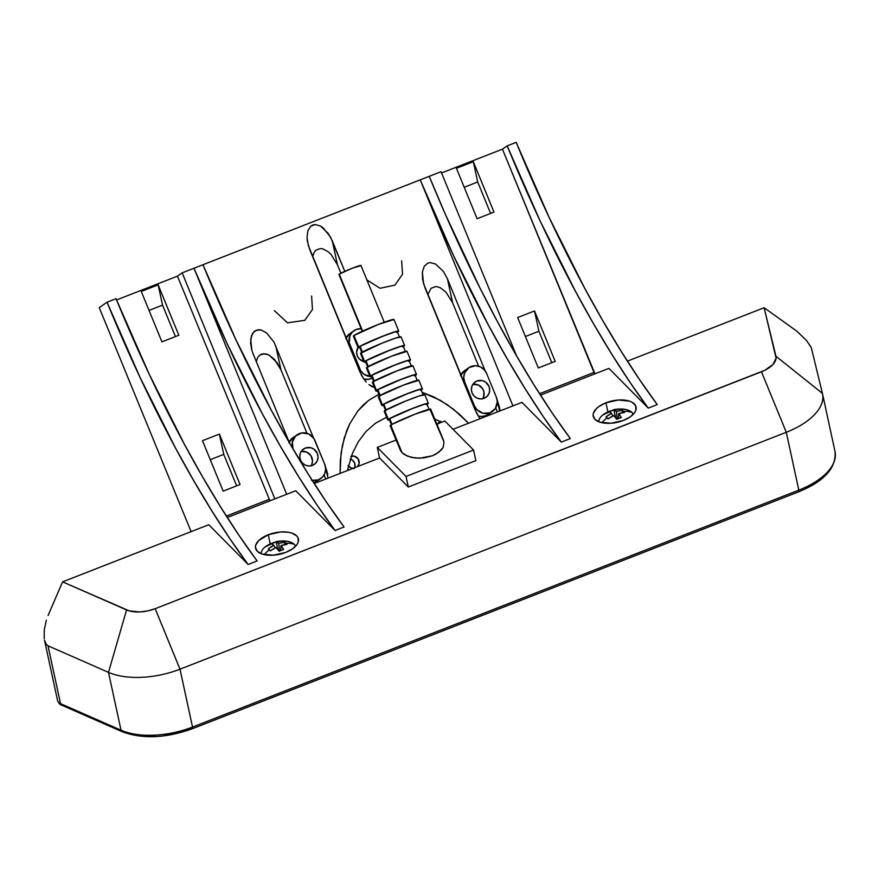 <?xml version="1.0" encoding="UTF-8"?>
<svg xmlns="http://www.w3.org/2000/svg" width="879" height="879" viewBox="0 0 879 879"><rect width="100%" height="100%" fill="white"/><g stroke="black" fill="none" stroke-linecap="round" stroke-linejoin="round"><path stroke-width="1.32" d="M835.05 451.674A62.629 31.457 167.8 0 1 798.813 490.141L192.523 727.054A3.131 0.824 68.7 0 1 192.457 728.68L798.747 491.779A3.131 0.824 -111.3 0 0 798.813 490.141L192.523 727.054L179.997 669.194L155.176 608.686L761.467 371.773L786.287 432.281A62.629 31.457 -12.2 0 0 822.425 393.385L775.926 356.215A25.051 12.581 167.8 0 1 761.467 371.773L786.287 432.281L179.997 669.194L155.176 608.686A25.051 12.581 167.8 0 1 126.576 609.949L108.491 672.358A62.629 31.457 -12.2 0 0 179.997 669.194A62.629 31.457 167.8 0 1 108.491 672.358L121.027 730.218L60.53 703.661L47.993 645.801L108.491 672.358L121.027 730.218A62.629 31.457 -12.2 0 0 192.523 727.054L179.997 669.194L786.287 432.281L798.813 490.141A62.629 31.457 -12.2 0 0 835.039 451.641L822.513 393.781A62.629 31.457 167.8 0 1 786.287 432.281L798.813 490.141A3.131 0.824 68.7 0 1 798.747 491.779A3.131 0.824 68.7 0 1 798.714 491.8L192.457 728.68A3.131 0.824 68.7 0 1 192.413 728.713A3.131 0.824 68.7 0 1 191.853 728.438L173.91 733.778L164.604 735.36M366.884 279.885L380.025 288.268L394.88 285.137L402.505 274.336L401.659 260.832M274.325 310.584L287.521 322.835L304.837 320.319L312.452 309.518L311.616 296.014M261.272 553.759A17.536 8.812 167.8 0 1 274.402 542.409A17.536 8.812 167.8 0 1 294.245 544.31A17.536 8.812 -12.2 0 0 289.246 541.739C289.63 541.893 285.104 540.036 276.424 541.541L265.084 546.969A17.536 8.812 -12.2 0 0 261.272 553.759M283.401 542.453L284.95 542.354A27.227 13.053 97.8 0 1 285.983 543.266A27.688 22.799 -44.7 0 1 294.245 544.31A27.688 22.799 135.3 0 0 285.983 543.266A27.227 13.053 97.8 0 1 286.95 544.387L280.983 545.551L283.598 549.452L279.072 551.221L276.006 547.496L270.358 550.869A27.227 0.626 -136.6 0 1 269.282 549.793A27.227 0.626 -136.6 0 1 268.348 548.837L273.798 545.266L271.71 543.771L273.929 542.782L276.226 542.002L278.775 543.321L283.401 542.453M264.26 554.649A27.688 22.799 -44.7 0 1 269.282 549.793A27.688 22.799 135.3 0 0 264.26 554.649M598.951 421.81A17.536 8.812 167.8 0 1 612.07 410.471A17.536 8.812 167.8 0 1 631.913 412.361A17.536 8.812 -12.2 0 0 626.914 409.801C627.298 409.955 622.771 408.098 614.091 409.592L602.752 415.031A17.536 8.812 -12.2 0 0 598.951 421.81M621.068 410.504L622.618 410.416A27.227 13.053 97.8 0 1 623.65 411.317A27.688 22.799 -44.7 0 1 631.913 412.361A27.688 22.799 135.3 0 0 623.65 411.317A27.227 13.053 97.8 0 1 624.617 412.438L618.651 413.602L621.266 417.503L616.739 419.272L613.674 415.547L608.026 418.92A27.227 0.626 -136.6 0 1 606.949 417.844A27.227 0.626 -136.6 0 1 606.016 416.899L611.465 413.317L609.378 411.833L611.597 410.834L613.894 410.064L616.443 411.372L621.068 410.504M601.928 422.711A27.688 22.799 -44.7 0 1 606.949 417.844A27.688 22.799 135.3 0 0 601.928 422.711M605.917 402.802A21.92 11.009 167.8 0 1 636.088 406.999A21.92 11.009 167.8 0 1 623.409 420.47L630.287 416.855L634.781 412.438L635.902 410.141L635.693 405.812L632.276 402.362L629.518 401.143L618.333 400.011L605.917 402.802L599.049 406.417L596.445 408.57L593.424 413.13L593.116 415.371L594.962 419.338L599.819 422.129L610.993 423.26L623.409 420.47A21.92 11.009 167.8 0 1 593.237 416.272A21.92 11.009 167.8 0 1 605.917 402.802L607.861 411.779L605.917 402.802M268.249 534.751A21.92 11.009 167.8 0 1 298.421 538.937A21.92 11.009 167.8 0 1 285.741 552.419L292.608 548.804L297.113 544.387L298.234 542.09L298.025 537.761L296.695 535.882L291.85 533.092L288.521 532.267L280.665 531.96L268.249 534.751L258.778 540.508L255.756 545.068L255.448 547.309L257.294 551.276L262.14 554.078L273.325 555.198L285.741 552.419A21.92 11.009 167.8 0 1 255.569 548.221A21.92 11.009 167.8 0 1 268.249 534.751L270.194 543.716L268.249 534.751M430.128 409.746L444.016 442.005L443.214 447.18L441.555 449.685L436.05 454.069L432.402 455.772L419.668 458.234L411.284 457.388L404.494 454.641L402.033 452.685L390.737 425.139A21.92 1.34 157.7 0 0 390.144 425.755L400.802 451.202M476.803 413.515L423.535 283.62L422.37 272.094L424.238 266.293L427.908 263.074L430.27 262.601L435.555 264.03L443.412 271.457L447.433 278.841L452.63 302.837L446.147 292.377L440.753 288.026L438.05 286.928L435.468 286.598L431.073 288.312L427.798 294.652L431.073 288.312L435.468 286.598L438.05 286.928L440.753 288.026L446.147 292.377L452.63 302.837L447.433 278.841L485.186 370.872L447.433 278.841L443.412 271.457L435.555 264.03L430.27 262.601L427.908 263.074L424.238 266.293L422.37 272.094L422.623 279.588L424.931 287.642L474.968 409.658L478.989 417.042L476.803 413.515M480.209 418.668L478.989 417.042L480.209 418.668M361.61 375.454L308.342 245.56L307.035 237.638L307.859 230.858L310.683 226.255L312.726 225.013L315.078 224.541L320.374 225.969L328.23 233.396L332.251 240.78L337.448 264.777L330.954 254.317L328.296 251.801L322.857 248.856L320.275 248.537L315.88 250.251L314.242 252.229L312.616 256.591L314.242 252.229L315.88 250.251L320.275 248.537L322.857 248.856L328.296 251.801L330.954 254.317L337.448 264.777L332.251 240.78L344.788 271.358L330.416 236.934L323.109 227.815L320.374 225.969L315.078 224.541L310.683 226.255L307.859 230.858L307.035 237.638L307.43 241.527L309.738 249.581L359.786 371.597L363.807 378.981L361.61 375.454M366.279 382.068L363.807 378.981L366.279 382.068M371.663 386.419L368.927 384.573L374.377 387.518L371.663 386.419M390.166 425.645L392.056 424.326L389.771 418.8A20.36 1.242 157.7 0 0 389.221 419.382L391.594 425.161M384.233 411.185L384.804 410.68A21.92 1.34 157.7 0 0 384.222 411.295L387.782 419.975A21.92 1.34 -22.3 0 1 388.364 419.349L384.804 410.68L405.428 401.154L419.492 395.88L424.766 394.77M428.337 403.34L424.788 394.66A21.92 1.34 157.7 0 0 406.702 400.648A21.92 1.34 157.7 0 0 384.804 410.68L388.364 419.349A21.92 1.34 -22.3 0 1 410.251 409.317A21.92 1.34 -22.3 0 1 428.337 403.34A21.92 1.34 -22.3 0 1 427.754 403.955A21.92 1.34 -22.3 0 1 427.084 404.384M426.425 404.769L428.326 403.439L425.425 403.813L408.988 409.834L391.726 417.47L387.793 419.865L389.419 419.832A21.92 1.34 -22.3 0 1 387.782 419.975M420.415 390.045L420.755 389.386L418.25 389.913L406.647 394.045L385.068 403.593L383.837 404.34L386.112 409.878L383.837 404.34A20.36 1.242 157.7 0 0 383.299 404.922L385.672 410.702M378.3 396.726L378.871 396.209A21.92 1.34 157.7 0 0 378.289 396.836L381.849 405.516A21.92 1.34 -22.3 0 1 382.431 404.889L378.871 396.209L403.428 385.123L418.833 380.31M422.414 388.881L418.854 380.2A21.92 1.34 157.7 0 0 400.769 386.178A21.92 1.34 157.7 0 0 378.871 396.209L382.431 404.889A21.92 1.34 -22.3 0 1 404.329 394.858A21.92 1.34 -22.3 0 1 422.414 388.881A21.92 1.34 -22.3 0 1 421.821 389.496A21.92 1.34 -22.3 0 1 421.151 389.924M420.503 390.309L422.184 388.782L419.492 389.353L403.054 395.374L385.793 403.011L381.86 405.406L383.486 405.373A21.92 1.34 -22.3 0 1 381.849 405.516M414.492 375.586L414.822 374.926L412.328 375.454L400.714 379.585L379.135 389.133L377.904 389.88L380.178 395.418L377.904 389.88A20.36 1.242 157.7 0 0 377.366 390.463L379.739 396.242M372.377 382.266L372.938 381.75A21.92 1.34 157.7 0 0 372.355 382.376L375.915 391.056A21.92 1.34 -22.3 0 1 376.498 390.43L372.938 381.75L397.506 370.663L412.91 365.851M416.481 374.41L412.921 365.741A21.92 1.34 157.7 0 0 394.836 371.718A21.92 1.34 157.7 0 0 372.938 381.75L376.498 390.43A21.92 1.34 -22.3 0 1 398.396 380.398A21.92 1.34 -22.3 0 1 416.481 374.41A21.92 1.34 -22.3 0 1 415.899 375.036A21.92 1.34 -22.3 0 1 415.218 375.465M414.569 375.849L416.47 374.52L413.569 374.893L397.121 380.915L379.86 388.551L375.926 390.946L377.552 390.913A21.92 1.34 -22.3 0 1 375.915 391.056M408.559 361.126L408.889 360.467L406.395 360.994L394.781 365.126L373.212 374.674L371.982 375.421L374.245 380.959L371.982 375.421A20.36 1.242 157.7 0 0 371.432 375.992L373.806 381.783M366.444 367.807L367.015 367.29A21.92 1.34 157.7 0 0 366.422 367.916L369.982 376.597A21.92 1.34 -22.3 0 1 370.575 375.97L367.015 367.29L391.573 356.204L406.977 351.391M410.548 359.95L406.988 351.281A21.92 1.34 157.7 0 0 388.903 357.259A21.92 1.34 157.7 0 0 367.015 367.29L370.575 375.97A21.92 1.34 -22.3 0 1 392.463 365.939A21.92 1.34 -22.3 0 1 410.548 359.95A21.92 1.34 -22.3 0 1 409.966 360.577A21.92 1.34 -22.3 0 1 409.284 361.005M408.636 361.39L410.537 360.06L407.636 360.434L391.188 366.455L373.927 374.091L370.004 376.487L371.619 376.454A21.92 1.34 -22.3 0 1 369.982 376.597M402.626 346.667L402.967 346.007L400.461 346.535L388.848 350.666L367.279 360.203L366.049 360.961L368.312 366.499L366.049 360.961A20.36 1.242 157.7 0 0 365.499 361.533L367.872 367.323M353.391 335.998L353.962 335.481A21.92 1.34 157.7 0 0 353.38 336.108L358.127 347.666A21.92 1.34 -22.3 0 1 358.709 347.051L353.962 335.481L378.519 324.395L393.924 319.571M358.127 347.666A21.92 1.34 -22.3 0 0 359.764 347.535L358.138 347.568L360.038 346.238L375.355 339.162L393.396 332.262L398.462 330.943L398.099 331.658A21.92 1.34 -22.3 0 1 397.429 332.086M339.052 274.512L362.609 331.086L339.25 274.127A11.899 0.725 157.7 0 0 338.931 274.457L362.225 331.262M396.693 332.207L397.033 331.548L394.528 332.075L382.925 336.207L361.346 345.744L360.115 346.502L362.39 352.039L360.115 346.502A20.36 1.242 157.7 0 0 359.577 347.073L361.95 352.864M404.615 345.491L401.066 336.822A21.92 1.34 157.7 0 0 382.98 342.799A21.92 1.34 157.7 0 0 361.082 352.831A21.92 1.34 157.7 0 0 360.5 353.457L364.06 362.126A21.92 1.34 -22.3 0 1 364.642 361.511L361.082 352.831L364.642 361.511A21.92 1.34 -22.3 0 1 386.529 351.479A21.92 1.34 -22.3 0 1 404.615 345.491A21.92 1.34 -22.3 0 1 404.032 346.117A21.92 1.34 -22.3 0 1 403.362 346.546M402.703 346.93L404.604 345.601L401.703 345.974L385.266 351.996L368.004 359.632L364.071 362.027L365.697 361.994A21.92 1.34 -22.3 0 1 364.06 362.126M325.735 479.022L324.076 474.968L325.735 479.022M306.98 433.292L280.983 369.916L276.962 362.533L269.106 355.094L263.81 353.677L259.426 355.391L257.778 357.357L256.152 361.719L257.778 357.357L259.426 355.391L261.459 354.138L266.392 353.995L269.106 355.094L274.49 359.445L280.983 369.916L275.786 345.919L280.983 369.916L306.98 433.292M497.382 411.954L495.723 407.9L497.382 411.954M478.626 366.213L452.63 302.837L478.626 366.213M453.245 429.205L452.267 428.534L453.245 429.205M441.687 422.239L434.775 419.041L441.687 422.239M386.969 417.042L375.575 423.129L365.928 431.589L358.203 441.884L352.38 453.52L347.37 470.573L352.38 453.52L358.203 441.884L365.928 431.589L375.575 423.129L386.969 417.042M340.898 273.193L337.448 264.777L340.898 273.193M360.511 353.347L381.706 343.315L395.77 338.041L401.044 336.932M398.692 331.031L393.946 319.462A21.92 1.34 157.7 0 0 375.86 325.45A21.92 1.34 157.7 0 0 353.962 335.481L358.709 347.051A21.92 1.34 -22.3 0 1 380.607 337.02A21.92 1.34 -22.3 0 1 398.692 331.031A21.92 1.34 -22.3 0 1 398.099 331.658L396.781 332.46M399.615 337.415L397.242 331.625A20.36 1.242 157.7 0 0 380.442 337.184A20.36 1.242 157.7 0 0 360.115 346.502L359.786 347.161M384.244 322.23L360.95 265.425A11.899 0.725 157.7 0 0 351.128 268.677A11.899 0.725 157.7 0 0 339.25 274.127L352.578 268.106L360.632 265.766M405.538 351.875L403.175 346.084A20.36 1.242 157.7 0 0 386.375 351.644A20.36 1.242 157.7 0 0 366.049 360.961L365.708 361.621M411.471 366.334L409.098 360.544A20.36 1.242 157.7 0 0 392.309 366.103A20.36 1.242 157.7 0 0 371.982 375.421L371.641 376.08M417.404 380.794L415.031 375.014A20.36 1.242 157.7 0 0 398.242 380.563A20.36 1.242 157.7 0 0 377.904 389.88L377.574 390.54M423.337 395.253L420.964 389.474A20.36 1.242 157.7 0 0 404.164 395.023A20.36 1.242 157.7 0 0 383.837 404.34L383.508 404.999M426.348 404.505L426.689 403.846L424.183 404.373L412.57 408.504L391.001 418.052L389.771 418.8L392.045 424.337L415.295 414.053L430.699 409.229M429.26 409.713L426.897 403.933A20.36 1.242 157.7 0 0 410.097 409.482A20.36 1.242 157.7 0 0 389.771 418.8L389.43 419.459M493.987 212.114L477.099 218.717L456.421 168.296L473.309 161.692L477.704 181.997L464.211 187.271L477.704 181.997L473.309 161.692L493.987 212.114L477.099 218.717L456.421 168.296L473.309 161.692L493.987 212.114M490.603 213.443L477.704 181.997L490.603 213.443M555.198 361.368L538.311 367.96L517.632 317.539L534.52 310.946L538.915 331.251L525.422 336.514L538.915 331.251L534.52 310.946L555.198 361.368L538.311 367.96L517.632 317.539L534.52 310.946L555.198 361.368M551.814 362.686L538.915 331.251L551.814 362.686M497.173 400.11L499.69 411.053L497.481 400.868L499.47 407.219L500.052 410.911L497.173 400.11M289.268 442.467L251.877 350.699L250.724 339.162L252.581 333.361L256.261 330.152L261.195 329.999L266.645 332.943L273.962 342.063L313.528 437.94L273.962 342.063L266.645 332.943L261.195 329.999L258.613 329.68L254.229 331.394L251.405 335.987L250.581 342.766L251.877 350.699L289.268 442.467M327.823 474.286L325.527 467.188L328.043 478.121L325.834 467.936L327.834 474.385M178.833 335.262L161.945 341.865L141.266 291.443L158.154 284.84L162.549 305.145L149.045 310.419L162.549 305.145L158.154 284.84L178.833 335.262L161.945 341.865L141.266 291.443L158.154 284.84L178.833 335.262M175.437 336.591L162.549 305.145L175.437 336.591M240.044 484.516L223.156 491.108L202.478 440.687L219.365 434.094L223.76 454.399L210.257 459.673L223.76 454.399L219.365 434.094L240.044 484.516L223.156 491.108L202.478 440.687L219.365 434.094L240.044 484.516M236.649 485.834L223.76 454.399L236.649 485.834M177.437 276.16L269.952 500.821L177.437 276.16L116.555 299.948L177.437 276.16L182.162 272.864L274.874 498.898L182.162 272.864L177.437 276.16M441.049 171.713L516.632 356.006L441.049 171.713L182.162 272.864L193.984 268.249L227.046 343.546L262.392 413.899L280.544 446.477L298.816 476.934L317.044 505.029L335.075 530.498L295.729 490.757L227.265 517.511L295.729 490.757L335.075 530.498A450.96 118.775 68.7 0 1 193.984 268.249L202.983 264.733A450.96 118.775 -111.3 0 0 344.074 526.982L335.075 530.498L344.074 526.982L326.043 501.502L307.815 473.418L289.554 442.961L271.402 410.383L236.055 340.019L202.983 264.733L429.227 176.327A450.96 118.775 -111.3 0 0 570.317 438.577L561.307 442.104A450.96 118.775 68.7 0 1 420.217 179.843L512.929 405.878L420.217 179.843L453.289 255.141L488.636 325.505L506.787 358.072L525.049 388.529L543.277 416.624L561.307 442.104L570.317 438.577L552.287 413.108L534.058 385.013L515.786 354.556L497.635 321.978L479.758 287.576L445.4 214.432L429.227 176.327L441.049 171.713M539.541 393.715L594.017 372.432L594.962 373.828L502.447 149.166L441.555 172.954L502.447 149.166L594.017 372.432L539.541 393.715M226.353 516.094L269.007 499.426L226.353 516.094M286.686 494.284L193.984 268.249L286.686 494.284M340.063 473.429L341.085 453.07L344.249 438.028L349.721 423.854L357.819 410.998L362.884 405.362L368.554 400.45L378.926 394.253L368.554 400.45L357.819 410.998L349.721 423.854L346.678 430.809L342.392 445.477L340.305 460.761L340.063 473.429M422.162 392.386L440.489 400.417L453.421 409.174L468.551 423.217L459.42 414.218L447.103 404.56L433.589 396.803L422.162 392.386M191.117 531.63L99.25 307.65L191.117 531.63M116.039 298.706L107.029 302.222L99.25 307.65L107.029 302.222L116.039 298.706A450.96 118.775 -111.3 0 0 257.129 560.956L248.12 564.483A450.96 118.775 68.7 0 1 107.029 302.222L140.102 377.52L175.448 447.883L193.6 480.45L211.861 510.908L230.089 539.003L248.12 564.483L257.129 560.956L239.099 535.487L220.871 507.392L202.599 476.934L184.447 444.356L149.111 374.004L116.039 298.706M516.171 142.354L507.172 145.87L502.447 149.166L507.172 145.87L516.171 142.354A450.96 118.775 -111.3 0 0 657.261 404.604L648.262 408.12L630.232 382.651L612.004 354.556L593.732 324.098L575.58 291.52L540.233 221.167L507.172 145.87A450.96 118.775 68.7 0 0 648.262 408.12L657.261 404.604L639.231 379.124L621.003 351.04L602.741 320.582L584.59 288.004L549.243 217.64L516.171 142.354M608.916 368.378L540.453 395.132L608.916 368.378L648.262 408.12L608.916 368.378M44.466 640.077L46.29 644.417L47.993 645.801L46.29 644.417L44.466 640.077L57.585 700.629A12.526 6.296 -12.2 0 0 60.53 703.661L47.993 645.801L108.491 672.358L126.576 609.949L62.574 581.854L129.378 610.927L139.827 611.938L147.628 610.927L155.176 608.686L764.917 370.257L772.894 364.565L776.091 358.225L764.126 307.727L627.397 361.148L764.126 307.727L796.923 331.229L806.658 340.689L811.262 347.546L806.658 340.689L796.923 331.229L764.126 307.727L775.926 356.215L822.425 393.385L811.262 347.546L822.425 393.385A62.629 31.457 167.8 0 1 822.513 393.781M521.961 402.351L561.307 442.104L521.961 402.351L453.015 429.293L521.961 402.351M208.773 524.73L248.12 564.483L208.773 524.73L62.574 581.854L208.773 524.73M314.21 483.527L379.585 457.981L408.317 487.021L475.847 460.629L473.561 450.037L475.847 460.629L408.317 487.021L406.021 476.429L408.317 487.021L379.585 457.981L314.21 483.527M48.07 615.531L62.574 581.854L48.07 615.531M44.214 638.626L44.236 629.913L46.345 620.145L44.236 629.913L44.214 638.626M798.747 491.779A3.131 0.824 -111.3 0 1 798.703 491.8A3.131 0.824 -111.3 0 0 798.703 491.8L192.413 728.713A3.131 0.824 -111.3 0 0 192.457 728.68A3.131 0.824 -111.3 0 0 192.523 727.054A62.629 31.457 167.8 0 1 121.027 730.218A3.131 2.23 113.7 0 0 122.093 731.669A3.131 2.23 -66.3 0 0 123.928 731.449L130.564 733.778M138.146 735.36L155.396 736.162M806.318 487.911L820.063 479.242M444.818 421.008L473.561 450.037L406.021 476.429L377.289 447.4L379.585 457.981L377.289 447.4L406.021 476.429L473.561 450.037L444.818 421.008L436.863 424.117L444.818 421.008M396.022 440.082L377.289 447.4L396.022 440.082M443.543 440.412L430.71 409.12A21.92 1.34 157.7 0 0 412.625 415.108A21.92 1.34 157.7 0 0 390.737 425.139L402.033 452.685L399.451 447.971M402.033 452.685L407.614 456.234L415.349 458.058L424.052 457.904L432.402 455.772L439.137 452.015L443.214 447.18L444.016 442.005L443.137 439.544M633.188 414.394A17.536 8.812 -12.2 0 0 631.913 412.361A17.536 8.812 167.8 0 1 633.188 414.394M611.465 413.317A27.612 24.799 124.7 0 0 606.016 416.899L608.136 418.843L606.016 416.899A27.227 0.626 43.4 0 0 606.949 417.844A27.227 0.626 43.4 0 0 608.026 418.92A27.612 19.986 -38 0 1 613.674 415.547A27.612 4.758 60 0 1 616.739 419.272A27.227 12.581 -29.5 0 1 621.266 417.503A27.612 9.57 -102.2 0 0 618.651 413.602L618.376 418.58L618.651 413.602A27.612 19.986 -38 0 1 624.617 412.438A27.227 13.053 -82.2 0 0 623.65 411.317A27.227 13.053 -82.2 0 0 622.618 410.416L622.046 412.778L622.618 410.416A27.612 24.799 124.7 0 0 616.443 411.372L617.19 419.074L616.443 411.372A27.612 9.57 -102.2 0 0 613.894 410.064L615.641 417.866L613.894 410.064A27.227 26.26 73.9 0 0 609.378 411.833A27.612 4.758 60 0 1 611.465 413.317L612.762 415.998L611.465 413.317M295.52 546.342A17.536 8.812 -12.2 0 0 294.245 544.31A17.536 8.812 167.8 0 1 295.52 546.342M273.798 545.266A27.612 24.799 124.7 0 0 268.348 548.837L270.468 550.792L268.348 548.837A27.227 0.626 43.4 0 0 269.282 549.793A27.227 0.626 43.4 0 0 270.358 550.869A27.612 19.986 -38 0 1 276.006 547.496A27.612 4.758 60 0 1 279.072 551.221A27.227 12.581 -29.5 0 1 283.598 549.452A27.612 9.57 -102.2 0 0 280.983 545.551L280.709 550.518L280.983 545.551A27.612 19.986 -38 0 1 286.95 544.387A27.227 13.053 -82.2 0 0 285.983 543.266A27.227 13.053 -82.2 0 0 284.95 542.354L284.378 544.727L284.95 542.354A27.612 24.799 124.7 0 0 278.775 543.321L279.522 551.023L278.775 543.321A27.612 9.57 -102.2 0 0 276.226 542.002L277.973 549.814L276.226 542.002A27.227 26.26 73.9 0 0 271.71 543.771A27.612 4.758 60 0 1 273.798 545.266L275.094 547.947L273.798 545.266M192.413 728.713C165.812 738.272 142.365 739.261 122.093 731.669A3.131 2.23 -66.3 0 1 121.027 730.218L60.53 703.661A3.131 2.23 113.7 0 0 61.596 705.112A3.131 2.23 -66.3 0 1 60.53 703.661A12.526 6.296 167.8 0 1 57.564 700.497M354.545 467.771A6.263 6.032 55.1 0 0 350.336 459.124M351.347 456.212A6.263 6.032 -124.9 0 1 357.566 466.584M438.555 422.777L440.324 421.546L438.555 422.777M373.146 377.607L371.092 378.662A12.218 11.757 55.1 0 1 363.851 379.058L368.861 379.288L372.213 377.882L371.092 378.662A12.218 11.757 55.1 0 0 372.3 378.113M492.383 411.526A12.218 11.757 -124.9 0 0 496.371 397.22L486.647 373.509A12.218 11.757 -124.9 0 0 468.694 367.774A12.218 11.757 -124.9 0 0 464.705 382.079L463.892 382.651L464.705 382.079L474.429 405.801A12.218 11.757 -124.9 0 0 490.032 412.789L495.349 408.504L497.305 401.868L496.371 397.22L486.647 373.509L484.043 369.521L480.165 366.785L475.605 365.73L469.001 367.565L464.639 372.85L463.771 377.443L464.705 382.079L474.429 405.801L477.033 409.79L483.153 413.273L490.032 412.789L485.856 415.69A12.218 11.757 55.1 0 1 478.275 415.987L481.307 416.47L485.856 415.69A12.218 11.757 55.1 0 0 488.219 414.438L492.383 411.526A12.218 11.757 -124.9 0 1 490.032 412.789L485.856 415.69L487.911 414.635M311.507 480.341L318.374 479.857L314.21 482.769A12.218 11.757 55.1 0 1 313.814 482.912L314.21 482.769A12.218 11.757 55.1 0 0 316.572 481.505L320.736 478.605A12.218 11.757 -124.9 0 1 318.374 479.857L314.21 482.769L316.264 481.714M312.276 480.494A12.218 11.757 -124.9 0 0 318.374 479.857L322.23 477.363L324.78 473.528L325.659 468.936L324.725 464.288A12.218 11.757 -124.9 0 1 320.736 478.605M476.978 380.981A9.394 9.043 -124.9 0 1 485.911 397.363A9.394 9.043 -124.9 0 1 472.55 393.913A9.394 9.043 -124.9 0 1 476.978 380.981L473.627 383.31L476.978 380.981L482.274 380.607L485.582 382.09L488.977 386.353L489.702 389.924L489.021 393.451L487.054 396.407L484.098 398.33L480.593 398.934L477.088 398.121L474.1 396.022L472.1 392.946L471.375 389.375L472.056 385.848L474.023 382.903L476.978 380.981M482.747 398.736A9.394 9.043 55.1 0 0 472.781 384.442M358.017 347.414L358.017 347.414A9.394 9.043 -124.9 0 0 363.84 361.621M305.332 448.048A9.394 9.043 -124.9 0 1 314.264 464.431A9.394 9.043 -124.9 0 1 300.904 460.992A9.394 9.043 -124.9 0 1 305.332 448.048L301.98 450.389L305.332 448.048L310.617 447.675L313.935 449.158L317.33 453.421L318.055 456.992L317.374 460.53L315.407 463.475L312.452 465.398L308.947 466.002L305.442 465.189L302.453 463.09L300.453 460.025L299.728 456.454L300.409 452.916L302.376 449.971L305.332 448.048M311.089 465.804A9.394 9.043 55.1 0 0 301.134 451.509M357.456 466.694L359.115 463.585L358.171 458.904L354.27 456.168L350.743 456.41M348.062 465.474L350.809 467.837L353.149 468.375M440.786 421.228L437.5 424.469M293.179 437.544L288.828 442.829M464.826 370.477L460.475 375.762M350.062 333.449L345.711 338.723M354.05 468.683L354.94 466.485L354.578 462.903L352.314 460.058L350.106 459.069M292.85 448.631A12.218 11.757 -124.9 0 1 297.047 434.841A12.218 11.757 -124.9 0 1 315.001 440.577L324.725 464.288L313.891 438.456L308.518 433.863L301.629 432.962L295.553 436.083L292.333 442.17L293.048 449.158M297.047 434.841L292.872 437.753A12.218 11.757 55.1 0 0 289.136 442.137M468.694 367.774L464.519 370.685A12.218 11.757 55.1 0 0 460.783 375.069M474.429 405.801L473.616 406.362L474.429 405.801M369.949 376.498A12.218 11.757 -124.9 0 1 359.665 368.762L349.941 345.051L349.128 345.612L349.941 345.051A12.218 11.757 -124.9 0 1 361.181 328.713L356.281 329.482L352.435 331.987L349.875 335.822L349.249 342.766L360.775 370.883L364.082 374.311L370.707 376.542M364.038 361.665L359.335 358.995L357.335 355.918L356.61 352.347L358.127 347.238M353.929 330.746L349.754 333.646A12.218 11.757 55.1 0 0 346.018 338.041M359.665 368.762L358.852 369.334L359.665 368.762M483.472 397.33L483.955 391.979L482.571 388.595L478.44 385.057L473.144 384.376M311.814 464.398L312.495 460.871L310.924 455.674L306.782 452.125L301.486 451.443M437.874 423.722A6.263 6.032 -124.9 0 1 440.203 421.491M352.995 468.375A6.263 6.032 -124.9 0 1 348.392 465.947M798.703 491.8C824.282 481.307 836.401 467.925 835.039 451.641M57.585 700.629C58.926 703.486 60.266 704.98 61.596 705.112L122.093 731.669"/></g></svg>
